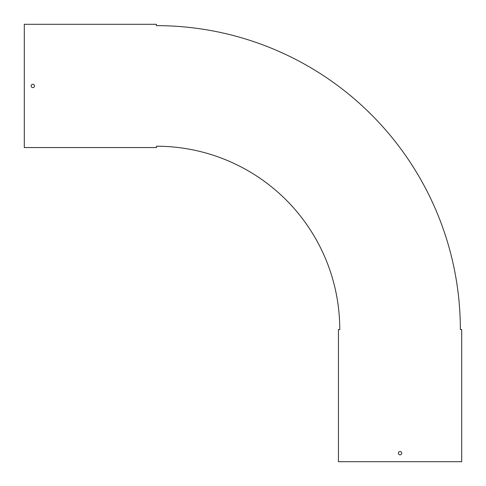<?xml version="1.0" encoding="UTF-8"?>
<svg xmlns="http://www.w3.org/2000/svg" width="486" height="486" viewBox="0 0 486 486"><rect width="100%" height="100%" fill="white"/><g stroke="black" fill="none" stroke-linecap="round" stroke-linejoin="round"><path stroke-width="0.73" d="M400.069 451.5A1.677 1.677 0 0 0 398.392 453.171A1.677 1.677 0 0 0 400.069 454.847A1.677 1.677 0 0 0 401.74 453.171A1.677 1.677 0 0 0 400.069 451.5M32.829 84.26A1.677 1.677 0 0 0 31.153 85.931A1.677 1.677 0 0 0 32.829 87.608A1.677 1.677 0 0 0 34.5 85.931A1.677 1.677 0 0 0 32.829 84.26M460.789 329.544L460.357 329.544A303.902 303.902 0 0 0 156.456 25.643L156.456 24.3L24.3 24.3L24.3 147.568L156.456 147.568L156.456 146.225A183.313 183.313 0 0 1 339.775 329.544L338.432 329.544L338.432 461.7L461.7 461.7L461.7 329.544L460.357 329.544M339.343 329.544L339.775 329.544M156.456 146.657L156.456 146.225M156.456 25.211L156.456 25.643"/></g></svg>
